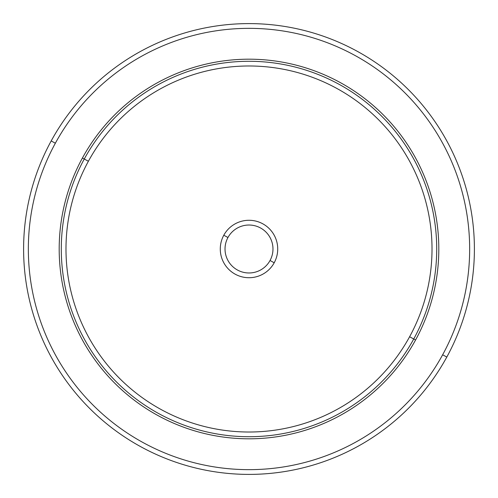 <?xml version="1.0" encoding="UTF-8"?>
<svg xmlns="http://www.w3.org/2000/svg" width="498" height="498" viewBox="0 0 498 498"><rect width="100%" height="100%" fill="white"/><g stroke="black" fill="none" stroke-linecap="round" stroke-linejoin="round"><path stroke-width="0.75" d="M442.641 354.788A220.651 220.651 0 0 1 143.212 442.641A220.651 220.651 0 0 1 55.359 143.212A220.651 220.651 0 0 0 143.212 442.641A220.651 220.651 0 0 0 442.641 354.788L446.806 357.06A225.395 225.395 0 0 0 357.06 51.194A225.395 225.395 0 0 0 51.194 140.94A225.395 225.395 0 0 0 140.94 446.806A225.395 225.395 0 0 0 446.806 357.06A225.395 225.395 0 0 1 140.94 446.806A225.395 225.395 0 0 1 51.194 140.94L55.359 143.212L51.194 140.94A225.395 225.395 0 0 1 357.06 51.194A225.395 225.395 0 0 1 446.806 357.06L442.641 354.788A220.651 220.651 0 0 0 354.788 55.359A220.651 220.651 0 0 0 55.359 143.212A220.651 220.651 0 0 1 354.788 55.359A220.651 220.651 0 0 1 442.641 354.788A220.651 220.651 0 0 1 143.212 442.641A220.651 220.651 0 0 1 55.359 143.212M415.575 339.997A189.806 189.806 0 0 0 339.997 82.425A189.806 189.806 0 0 0 82.425 158.003A189.806 189.806 0 0 0 158.003 415.575A189.806 189.806 0 0 0 415.575 339.997L413.732 338.995A187.715 187.715 0 0 0 338.995 84.268A187.715 187.715 0 0 0 84.268 159.005L82.425 158.003A189.806 189.806 0 0 1 339.997 82.425A189.806 189.806 0 0 1 415.575 339.997A189.806 189.806 0 0 1 158.003 415.575A189.806 189.806 0 0 1 82.425 158.003L84.268 159.005A187.715 187.715 0 0 0 159.005 413.732A187.715 187.715 0 0 0 413.732 338.995L415.575 339.997M84.268 159.005A187.715 187.715 0 0 1 338.995 84.268A187.715 187.715 0 0 1 413.732 338.995L409.611 336.741A183.015 183.015 0 0 0 336.741 88.389A183.015 183.015 0 0 0 88.389 161.259L84.268 159.005L88.389 161.259A183.015 183.015 0 0 0 161.259 409.611A183.015 183.015 0 0 0 409.611 336.741L413.732 338.995A187.715 187.715 0 0 1 159.005 413.732A187.715 187.715 0 0 1 84.268 159.005M409.611 336.741A183.015 183.015 0 0 1 161.259 409.611A183.015 183.015 0 0 1 88.389 161.259A183.015 183.015 0 0 1 336.741 88.389A183.015 183.015 0 0 1 409.611 336.741M223.795 235.23A28.722 28.722 0 0 0 235.23 274.205A28.722 28.722 0 0 0 274.205 262.77A28.722 28.722 0 0 0 262.77 223.795A28.722 28.722 0 0 0 223.795 235.23L227.96 237.502A23.979 23.979 0 0 0 237.502 270.041A23.979 23.979 0 0 0 270.041 260.498L274.205 262.77A28.722 28.722 0 0 1 235.23 274.205A28.722 28.722 0 0 1 223.795 235.23A28.722 28.722 0 0 1 262.77 223.795A28.722 28.722 0 0 1 274.205 262.77L270.041 260.498A23.979 23.979 0 0 0 260.498 227.96A23.979 23.979 0 0 0 227.96 237.502L223.795 235.23M270.041 260.498A23.979 23.979 0 0 1 237.502 270.041A23.979 23.979 0 0 1 227.96 237.502A23.979 23.979 0 0 1 260.498 227.96A23.979 23.979 0 0 1 270.041 260.498"/></g></svg>
